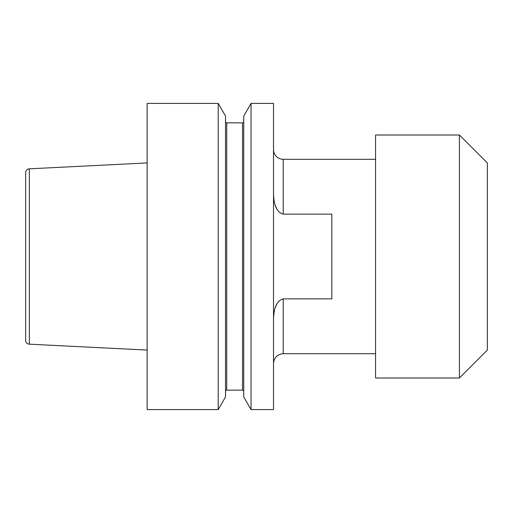 <?xml version="1.0" encoding="UTF-8"?>
<svg xmlns="http://www.w3.org/2000/svg" width="513" height="513" viewBox="0 0 513 513"><rect width="100%" height="100%" fill="white"/><g stroke="black" fill="none" stroke-linecap="round" stroke-linejoin="round"><path stroke-width="0.77" d="M459.404 377.998L487.35 350.052L487.35 162.948L459.404 135.002L375.567 135.002L375.567 377.998L459.404 377.998L459.404 135.002M375.567 159.299L283.227 159.299A9.721 9.721 0 0 1 273.512 149.578M274.038 312.282L273.512 317.977C273.865 311.083 275.359 300.977 283.227 298.867L331.828 298.867L331.828 214.133L283.227 214.133C275.378 212.042 273.859 201.923 273.512 195.023L274.032 200.66M375.567 353.701L283.227 353.701C277.328 354.278 274.089 357.516 273.512 363.422M273.512 409.592L273.512 103.408L251.043 103.408L251.043 409.592L273.512 409.592M251.043 409.592L243.746 396.94L243.746 116.06L251.043 103.408M225.515 391.368A1.212 1.212 0 0 1 226.733 390.149L242.527 390.149A1.212 1.212 0 0 1 243.746 391.368M242.527 390.149L242.527 122.851A1.212 1.212 0 0 0 243.746 121.632M242.527 122.851L226.733 122.851A1.212 1.212 0 0 1 225.515 121.632M218.217 409.592L225.515 396.94L225.515 116.06L218.217 103.408L147.148 103.408L147.148 409.592L218.217 409.592L218.217 103.408M29.344 344.178L29.344 168.822A3.886 3.886 0 0 0 25.65 172.708L25.65 340.292A3.886 3.886 0 0 0 29.344 344.178L147.148 350.078M29.344 168.822L147.148 162.922M276.815 208.842L275.609 206.252M275.616 306.729L276.815 304.158M283.227 159.299L283.227 214.133M283.227 298.867L283.227 353.701M226.733 390.149L226.733 122.851"/></g></svg>
